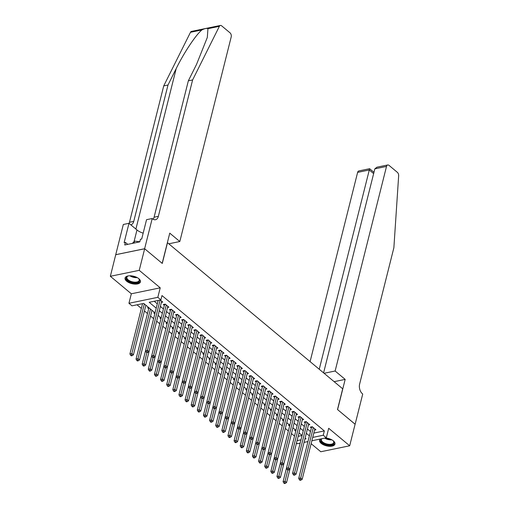 <?xml version="1.0" encoding="UTF-8"?>
<svg xmlns="http://www.w3.org/2000/svg" width="509" height="509" viewBox="0 0 509 509"><rect width="100%" height="100%" fill="white"/><g stroke="black" fill="none" stroke-linecap="round" stroke-linejoin="round"><path stroke-width="0.76" d="M126.665 281.21A7.921 3.817 -165.9 0 0 134.84 284.117A7.921 3.817 -165.9 0 0 140.439 281.884A7.921 3.817 -165.9 0 0 138.842 278.697A7.921 3.817 -165.9 0 0 130.673 275.789A7.921 3.817 -165.9 0 0 125.068 278.022A7.921 3.817 -165.9 0 0 126.665 281.21M320.428 439.006A7.921 3.817 -165.9 0 0 319.588 440.196A7.921 3.817 -165.9 0 0 321.185 443.384A7.921 3.817 -165.9 0 0 329.361 446.291A7.921 3.817 -165.9 0 0 334.96 444.058A7.921 3.817 -165.9 0 0 333.363 440.87A7.921 3.817 -165.9 0 0 325.404 437.975M155.048 312.863L143.723 303.421L132.009 305.839L128.942 303.281L157.835 297.32L160.895 299.877L149.188 302.295L156.231 308.168M144.626 248.729L162.18 263.363L169.764 233.147L179.817 241.527L231.201 36.941A3.048 1.89 78.3 0 0 230.017 32.818L221.65 25.844A3.048 1.89 78.3 0 0 220.384 25.45A3.048 1.89 78.3 0 0 219.373 26.328L192.618 79.938L158.356 216.325A7.113 4.409 -101.7 0 1 155.506 219.716A7.113 4.409 -101.7 0 1 152.554 218.794L152.216 218.514L144.626 248.729L115.734 254.685L110.345 276.292L131.328 293.788L128.942 303.281M311.133 443.689L320.797 451.75L349.683 445.789L328.699 428.292L326.314 437.791L311.864 440.769M300.145 443.186L297.428 443.753L296.505 442.976M137.029 304.802L141.362 308.416M144.422 310.967L147.483 313.519M150.549 316.076L153.603 318.621M156.677 321.179L159.731 323.73M162.804 326.288L165.858 328.833M168.931 331.397L171.985 333.942M175.051 336.506L178.105 339.051M181.179 341.615L184.233 344.16M187.306 346.718L190.36 349.269M193.433 351.827L196.487 354.372M199.56 356.936L202.614 359.481M205.687 362.045L208.741 364.59M211.814 367.154L214.868 369.699M217.941 372.264L220.995 374.809M224.068 377.366L227.122 379.918M230.195 382.475L233.249 385.02M236.322 387.584L239.376 390.129M242.449 392.694L245.503 395.239M248.577 397.803L251.631 400.348M254.697 402.905L257.758 405.457M260.824 408.014L263.878 410.559M266.951 413.123L270.005 415.668M273.078 418.233L276.132 420.778M279.206 423.342L282.26 425.887M285.333 428.444L288.387 430.996M291.46 433.553L294.514 436.098M115.766 254.71L144.658 248.755L139.237 270.33L110.345 276.292M144.658 248.755L162.269 263.439L167.474 242.717L342.697 388.806L337.492 409.522L355.104 424.207L349.683 445.789M161.385 302.371L162.753 302.091L160.259 300.011M167.512 307.481L168.88 307.201L165.202 304.134L163.255 304.535L164.324 305.432M173.639 312.59L175.007 312.31L171.329 309.243L169.376 309.644L170.451 310.541M179.766 317.699L181.134 317.412L177.456 314.352L175.503 314.753L176.578 315.65M185.893 322.808L187.261 322.521L183.584 319.461L181.63 319.862L182.706 320.753M192.02 327.911L193.388 327.631L189.711 324.564L187.757 324.971L188.833 325.862M198.147 333.02L199.515 332.74L195.838 329.673L193.884 330.074L194.96 330.971M204.274 338.129L205.642 337.849L201.965 334.782L200.012 335.183L201.087 336.08M210.402 343.238L211.769 342.951L208.092 339.891L206.139 340.292L207.214 341.189M216.529 348.347L217.89 348.061L214.219 345L212.266 345.401L213.335 346.292M222.649 353.45L224.017 353.17L220.346 350.103L218.393 350.51L219.462 351.401M228.776 358.559L230.144 358.279L226.473 355.212L224.52 355.619L225.589 356.51M234.903 363.668L236.271 363.388L232.6 360.321L230.647 360.722L231.716 361.619M241.031 368.777L242.399 368.497L238.721 365.43L236.774 365.831L237.843 366.728M247.158 373.886L248.526 373.6L244.848 370.539L242.901 370.94L243.97 371.831M253.285 378.995L254.653 378.709L250.975 375.642L249.022 376.049L250.097 376.94M259.412 384.098L260.78 383.818L257.102 380.751L255.149 381.158L256.224 382.049M265.539 389.207L266.907 388.927L263.229 385.86L261.276 386.261L262.351 387.158M271.666 394.316L273.034 394.036L269.356 390.969L267.403 391.37L268.478 392.267M277.793 399.425L279.161 399.139L275.484 396.078L273.53 396.479L274.606 397.376M283.92 404.534L285.288 404.248L281.611 401.187L279.657 401.588L280.733 402.479M290.047 409.637L291.415 409.357L287.738 406.29L285.784 406.697L286.86 407.588M296.174 414.746L297.542 414.466L293.865 411.399L291.911 411.8L292.98 412.697M302.301 419.855L303.663 419.575L299.992 416.508L298.039 416.909L299.107 417.806M308.422 424.964L309.79 424.678L306.119 421.617L304.166 422.018L305.235 422.915M295.71 430.137L294.673 430.347L295.735 431.231M289.583 425.028L288.546 425.238L289.608 426.128M283.456 419.919L282.425 420.135L283.481 421.019M277.329 414.81L276.298 415.026L277.354 415.91M271.202 409.707L270.171 409.917L271.233 410.801M265.074 404.598L264.044 404.808L265.106 405.692M258.947 399.489L257.917 399.699L258.979 400.589M252.82 394.38L251.79 394.596L252.852 395.48M246.693 389.27L245.662 389.487L246.725 390.371M240.566 384.161L239.535 384.378L240.598 385.262M234.439 379.059L233.408 379.269L234.471 380.153M228.312 373.95L227.281 374.16L228.344 375.044M222.185 368.84L221.154 369.057L222.217 369.941M216.064 363.731L215.027 363.948L216.09 364.832M209.937 358.622L208.9 358.839L209.963 359.723M203.81 353.52L202.773 353.73L203.835 354.614M197.683 348.411L196.652 348.62L197.708 349.505M191.556 343.301L190.525 343.511L191.588 344.402M185.429 338.192L184.398 338.409L185.461 339.293M179.302 333.083L178.271 333.3L179.333 334.184M173.175 327.981L172.144 328.19L173.206 329.075M167.047 322.871L166.017 323.081L167.079 323.966M160.92 317.762L159.89 317.972L160.952 318.863M154.793 312.653L153.763 312.87L154.825 313.754M148.666 307.544L147.635 307.76L148.711 308.651M298.179 436.315L302.072 435.513M299.381 433.197L298.936 433.293M293.254 428.094L292.809 428.184M287.127 422.985L286.682 423.074M281.006 417.876L280.554 417.972M274.879 412.767L274.427 412.863M268.752 407.658L268.3 407.754M262.625 402.555L262.173 402.644M256.498 397.446L256.052 397.535M250.371 392.337L249.925 392.426M244.244 387.228L243.798 387.324M238.117 382.119L237.671 382.214M231.989 377.016L231.544 377.105M225.862 371.907L225.417 371.996M219.735 366.798L219.29 366.887M213.608 361.689L213.163 361.784M207.481 356.58L207.036 356.675M201.36 351.471L200.909 351.566M195.233 346.368L194.782 346.457M189.106 341.259L188.654 341.348M182.979 336.15L182.527 336.245M176.852 331.041L176.4 331.136M170.725 325.932L170.28 326.027M164.598 320.829L164.153 320.918M158.471 315.72L158.025 315.809M152.344 310.611L151.898 310.7M146.217 305.502L145.771 305.597M313.792 433.095L324.335 430.919L161.983 295.564L160.895 299.877M154.202 301.258L157.313 303.848M160.373 306.399L163.44 308.957M166.5 311.508L169.567 314.066M172.627 316.617L175.694 319.175M178.754 321.726L181.821 324.278M184.882 326.835L187.948 329.387M191.009 331.938L194.069 334.496M197.136 337.047L200.196 339.605M203.263 342.156L206.323 344.714M209.39 347.265L212.45 349.817M215.517 352.374L218.577 354.926M221.638 357.477L224.704 360.035M227.765 362.586L230.832 365.144M233.892 367.695L236.959 370.253M240.019 372.804L243.086 375.362M246.146 377.913L249.213 380.465M252.273 383.022L255.34 385.574M258.4 388.125L261.467 390.683M264.527 393.234L267.594 395.792M270.654 398.343L273.721 400.901M276.781 403.452L279.842 406.004M282.909 408.562L285.969 411.113M289.036 413.664L292.096 416.222M295.163 418.773L298.223 421.331M301.29 423.882L304.35 426.44M307.411 428.992L310.477 431.543M314.549 430.073L315.917 429.787L312.246 426.727L310.293 427.127L311.362 428.018M131.328 293.788L160.22 287.827L139.237 270.33M160.22 287.827L157.835 297.32M324.335 430.919L323.253 435.233L326.314 437.791M304.891 439.025L306.074 438.777L305.146 438.007M302.085 435.456L299.025 432.898L286.567 482.532L285.244 483.391L284.626 482.876L283.85 483.041L284.461 483.55L285.244 483.391M295.958 430.347L292.898 427.789M289.831 425.238L286.771 422.686M283.698 420.167A1.018 0.63 -101.7 0 0 283.704 420.129L280.644 417.577L268.186 467.205L266.862 468.064L266.252 467.555L265.469 467.714L266.08 468.229L266.862 468.064M277.583 415.02L274.516 412.468L262.065 462.096L260.735 462.955L260.124 462.446L259.342 462.605L259.953 463.12L260.735 462.955M271.443 409.955A1.018 0.63 -101.7 0 0 271.45 409.91L268.389 407.359L255.938 456.987L254.608 457.852L253.997 457.336L253.215 457.502L253.826 458.011L254.608 457.852M265.316 404.846A1.018 0.63 -101.7 0 0 265.323 404.801L262.262 402.25M259.189 399.737A1.018 0.63 -101.7 0 0 259.196 399.692L256.135 397.141M253.075 394.59L250.008 392.038M246.948 389.48L243.881 386.929M240.821 384.378L237.754 381.82L225.302 431.447L223.973 432.313L223.362 431.797L222.579 431.963L223.197 432.472L223.973 432.313M234.687 379.307A1.018 0.63 -101.7 0 0 234.687 379.262L231.627 376.711L219.175 426.345L217.846 427.204L217.235 426.688L216.452 426.854L217.069 427.363L217.846 427.204M228.56 374.198A1.018 0.63 -101.7 0 0 228.56 374.153L225.5 371.602M222.433 369.089A1.018 0.63 -101.7 0 0 222.433 369.044L219.379 366.499L206.921 416.127L205.598 416.986L204.981 416.477L204.204 416.636L204.815 417.145L205.598 416.986M216.312 363.941L213.252 361.39M210.179 358.877A1.018 0.63 -101.7 0 0 210.179 358.832L207.125 356.281M204.052 353.768A1.018 0.63 -101.7 0 0 204.052 353.723L200.998 351.172L188.54 400.806L187.217 401.665L186.606 401.149L185.823 401.315L186.434 401.824L187.217 401.665M197.931 348.62L194.871 346.063M191.798 343.55A1.018 0.63 -101.7 0 0 191.804 343.505L188.744 340.96L176.292 390.588L174.962 391.446L174.352 390.937L173.569 391.097L174.18 391.606L174.962 391.446M185.67 338.44A1.018 0.63 -101.7 0 0 185.677 338.402L182.616 335.851M179.543 333.338A1.018 0.63 -101.7 0 0 179.55 333.293L176.489 330.742L164.038 380.369L162.708 381.228L162.097 380.719L161.315 380.878L161.926 381.394L162.708 381.228M173.429 328.19L170.362 325.633M167.289 323.12A1.018 0.63 -101.7 0 0 167.296 323.075L164.235 320.524M161.162 318.01A1.018 0.63 -101.7 0 0 161.168 317.966L158.108 315.415L145.657 365.048L144.327 365.907L143.716 365.398L142.934 365.557L143.551 366.066L144.327 365.907M297.091 440.635L300.991 439.827M307.958 441.577L304.051 442.385M312.711 437.409L323.253 435.233M159.292 310.719L162.352 313.27M165.419 315.828L168.479 318.379M171.546 320.931L174.606 323.489M177.673 326.04L180.733 328.598M183.794 331.149L186.86 333.707M189.921 336.258L192.987 338.809M196.048 341.367L199.114 343.919M202.175 346.47L205.242 349.028M208.302 351.579L211.369 354.137M214.429 356.688L217.496 359.246M220.556 361.797L223.623 364.349M226.683 366.906L229.75 369.458M232.81 372.009L235.877 374.567M238.937 377.118L242.004 379.676M245.064 382.227L248.125 384.785M251.191 387.336L254.252 389.888M257.319 392.445L260.379 394.997M263.446 397.554L266.506 400.106M269.566 402.657L272.633 405.215M275.693 407.766L278.76 410.324M281.821 412.875L284.887 415.433M287.948 417.984L291.014 420.536M294.075 423.094L297.141 425.645M300.202 428.196L303.269 430.754M306.329 433.305L309.396 435.863M312.685 427.096L311.54 427.331L298.7 478.435L300.654 478.027L313.315 427.617M300.246 479.656L299.464 479.815L300.075 480.331L300.857 480.165L300.246 479.656L300.654 478.027L302.187 479.306L314.848 428.896M311.54 427.331A1.018 0.63 78.3 0 0 311.572 426.968L311.572 426.86M298.7 478.435L299.464 479.815M300.857 480.165L302.187 479.306M286.459 468.235L283.087 481.654L285.034 481.253L286.567 482.532M287.833 470.112L284.626 482.876M283.85 483.041L283.087 481.654M332.924 440.527A6.859 3.308 14.1 0 1 333.446 441.068A6.859 3.308 14.1 0 1 332.371 444.669A6.859 3.308 14.1 0 1 324.952 444.102A6.859 3.308 14.1 0 1 321.446 438.796M321.828 438.713A6.35 3.06 -165.9 0 0 321.402 439.458A6.35 3.06 -165.9 0 0 325.245 443.473A6.35 3.06 -165.9 0 0 333.713 442.55A6.35 3.06 -165.9 0 0 333.261 440.864M319.773 439.744A7.87 3.798 -165.9 0 0 324.583 444.497A7.87 3.798 -165.9 0 0 335.017 443.568M138.403 278.353A6.859 3.308 14.1 0 1 138.925 278.894A6.859 3.308 14.1 0 1 137.85 282.495A6.859 3.308 14.1 0 1 130.431 281.929A6.859 3.308 14.1 0 1 127.816 276.101A6.859 3.308 14.1 0 1 128.535 275.872M128.077 276.005A6.35 3.06 -165.9 0 0 126.881 277.284A6.35 3.06 -165.9 0 0 130.724 281.299A6.35 3.06 -165.9 0 0 139.192 280.376A6.35 3.06 -165.9 0 0 138.747 278.69M125.252 277.564A7.87 3.798 -165.9 0 0 130.062 282.323A7.87 3.798 -165.9 0 0 140.497 281.394M139.829 241.743L134.51 241.12L132.378 243.397M134.026 243.054L134.51 241.12M324.08 373.288L335.126 371.01L386.516 166.424L374.84 168.835L323.59 372.874M355.097 424.239L337.582 409.599L345.172 379.39L335.126 371.01M374.84 168.835L376.965 167.194L387.737 164.973A3.048 1.89 78.3 0 1 389.003 165.368L397.364 172.341A3.048 1.89 78.3 0 1 398.655 175.796L393.877 247.73L359.615 384.123A7.113 4.409 78.3 0 0 362.389 393.737L362.726 394.023L355.136 424.232M334.133 381.667L345.172 379.39M319.245 369.254L369.299 169.974L357.623 172.386A3.048 1.89 -101.7 0 1 358.845 170.935L369.617 168.708L373.962 172.335M310.089 361.619L357.623 172.386M387.737 164.973A3.048 1.89 78.3 0 0 386.516 166.424M369.445 169.402L369.299 169.974L373.644 173.601M192.618 79.938L188.343 80.816L196.544 64.382L207.309 37.456L207.952 28.682C206.762 28.071 204.745 28.485 201.908 29.929C195.978 34.657 183.838 52.911 176.203 68.575L168.002 85.016L133.746 221.402A7.113 4.409 -101.7 0 1 130.889 224.793A7.113 4.409 -101.7 0 1 130.794 224.813M168.002 85.016L163.726 85.9L129.471 222.287A7.113 4.409 -101.7 0 1 129.089 223.394M153.177 219.245A7.113 4.409 -101.7 0 0 154.081 217.209L188.343 80.816M201.908 29.929L190.487 32.29L163.726 85.9M152.216 218.514L146.554 219.678L141.699 239.02L140.446 239.275L139.797 241.864L124.73 244.975L125.379 242.386L124.126 242.64L128.987 223.305L123.324 224.475L115.734 254.685M179.817 241.527L168.772 243.805M143.169 233.154A11.427 5.51 14.1 0 1 136.978 229.973L128.987 223.305M190.487 32.29A3.048 1.89 -101.7 0 1 191.499 31.412L220.384 25.45M127.74 244.352L125.379 242.386M306.558 421.986L305.413 422.222L292.573 473.325L294.526 472.925L307.188 422.508M294.119 474.547L293.337 474.712L293.947 475.221L294.73 475.062L294.119 474.547L294.526 472.925L296.06 474.197L308.721 423.787M305.413 422.222A1.018 0.63 78.3 0 0 305.445 421.866L305.445 421.757M292.573 473.325L293.337 474.712M294.73 475.062L296.06 474.197M300.431 416.877L299.286 417.113L286.446 468.216L288.399 467.816L301.061 417.399M287.992 469.438L287.21 469.603L287.82 470.112L288.603 469.953L287.992 469.438L288.399 467.816L289.933 469.094L302.594 418.678M299.286 417.113A1.018 0.63 78.3 0 0 299.317 416.756L299.317 416.648M286.446 468.216L287.21 469.603M288.603 469.953L289.933 469.094M294.304 411.768L293.159 412.004L280.319 463.107L282.272 462.706L294.934 412.296M281.865 464.335L281.083 464.494L281.7 465.003L282.476 464.844L281.865 464.335L282.272 462.706L283.806 463.985L296.467 413.569M293.159 412.004A1.018 0.63 78.3 0 0 293.197 411.647L293.19 411.539M280.319 463.107L281.083 464.494M282.476 464.844L283.806 463.985M288.177 406.659L287.031 406.901L274.192 458.005L276.145 457.597L288.807 407.187M275.738 459.226L274.955 459.385L275.573 459.894L276.349 459.735L275.738 459.226L276.145 457.597L277.679 458.876L290.34 408.466M287.031 406.901A1.018 0.63 78.3 0 0 287.07 406.538L287.063 406.43M271.596 472.823L272.207 473.332L272.989 473.173L272.379 472.664L271.596 472.823L270.833 471.436L274.205 458.017L274.955 459.385M276.349 459.735L277.679 458.876M280.332 463.126L276.96 476.545L278.913 476.144L280.44 477.423L292.904 427.802M281.706 465.003L278.499 477.773L277.723 477.932L278.334 478.441L279.117 478.282L278.499 477.773M280.44 477.423L279.117 478.282M277.723 477.932L276.96 476.545M275.579 459.894L272.786 471.035L274.313 472.314L286.777 422.693M270.833 471.436L272.786 471.035L272.379 472.664M274.313 472.314L272.989 473.173M268.078 452.908L264.705 466.333L266.659 465.926L268.186 467.205M269.446 454.791L270.222 454.626L269.611 454.117L268.828 454.276L269.446 454.791L266.252 467.555M265.469 467.714L264.705 466.333M275.929 396.447L274.777 396.683L258.578 461.224L260.532 460.823L262.065 462.096M263.331 449.676L260.124 462.446M259.342 462.605L258.578 461.224M282.05 401.556L280.904 401.792L268.065 452.895L270.018 452.488L282.68 402.078M269.611 454.117L270.018 452.488L271.551 453.767L284.213 403.357M280.904 401.792A1.018 0.63 78.3 0 0 280.943 401.429L280.936 401.321M268.065 452.895L268.828 454.276M270.222 454.626L271.551 453.767M255.823 442.696L252.451 456.115L254.405 455.714L255.938 456.987M257.191 444.573L257.974 444.414L257.357 443.899L256.581 444.064L257.191 444.573L253.997 457.336M253.215 457.502L252.451 456.115M262.701 449.173L263.318 449.682L264.095 449.517L263.484 449.008L262.701 449.173L261.938 447.786L263.891 447.386L276.559 396.969M263.484 449.008L263.891 447.386L265.424 448.658L278.086 398.248M274.777 396.683A1.018 0.63 78.3 0 0 274.815 396.326L274.809 396.218M264.095 449.517L265.424 448.658M263.675 386.229L262.523 386.465L246.324 451.006L248.277 450.605L249.811 451.884L262.275 402.263M251.064 439.464L251.847 439.305L251.23 438.796L250.453 438.955L251.064 439.464L247.87 452.234L247.088 452.393L247.698 452.902L248.481 452.743L247.87 452.234M249.811 451.884L248.481 452.743M247.088 452.393L246.324 451.006M269.802 391.338L268.65 391.574L255.817 442.677L257.764 442.276L270.432 391.86M257.357 443.899L257.764 442.276L259.297 443.555L271.959 393.139M268.65 391.574A1.018 0.63 78.3 0 0 268.688 391.217L268.682 391.109M255.817 442.677L256.581 444.064M257.974 444.414L259.297 443.555M243.569 432.478L240.197 445.897L242.15 445.496L243.684 446.775L256.148 397.154M244.95 434.355L241.743 447.125L240.961 447.284L241.571 447.793L242.354 447.634L241.743 447.125M243.684 446.775L242.354 447.634M240.961 447.284L240.197 445.897M250.453 438.955L249.69 437.568L251.637 437.167L264.305 386.757M251.23 438.796L251.637 437.167L253.17 438.446L265.832 388.03M262.523 386.465A1.018 0.63 78.3 0 0 262.561 386.108L262.555 386M251.847 439.305L253.17 438.446M251.421 376.011L250.269 376.253L234.07 440.794L236.023 440.387L237.557 441.666L250.021 392.045M238.81 429.252L239.593 429.087L238.976 428.578L238.199 428.737L238.81 429.252L235.616 442.016L234.834 442.175L235.451 442.69L236.227 442.525L235.616 442.016M237.557 441.666L236.227 442.525M234.834 442.175L234.07 440.794M257.548 381.12L256.396 381.362L243.563 432.459L245.516 432.058L258.178 381.648M245.103 433.687L244.326 433.846L244.937 434.355L245.72 434.196L245.103 433.687L245.516 432.058L247.043 433.337L259.705 382.927M256.396 381.362A1.018 0.63 78.3 0 0 256.434 380.999L256.428 380.891M243.563 432.459L244.326 433.846M245.72 434.196L247.043 433.337M245.293 370.908L244.142 371.144L227.943 435.685L229.896 435.284L231.43 436.557L243.894 386.935M232.696 424.137L229.489 436.907L228.706 437.066L229.324 437.581L230.1 437.416L229.489 436.907M231.43 436.557L230.1 437.416M228.706 437.066L227.943 435.685M238.199 428.737L237.436 427.356L239.389 426.949L252.05 376.539M238.976 428.578L239.389 426.949L240.916 428.228L253.584 377.818M250.269 376.253A1.018 0.63 78.3 0 0 250.307 375.89L250.307 375.782M239.593 429.087L240.916 428.228M225.188 417.151L221.816 430.576L223.769 430.175L225.302 431.447M226.556 419.034L227.338 418.875L226.728 418.36L225.945 418.525L226.556 419.034L223.362 431.797M222.579 431.963L221.816 430.576M232.072 423.628L232.683 424.143L233.466 423.978L232.855 423.469L232.072 423.628L231.309 422.247L233.262 421.846L245.923 371.43M232.855 423.469L233.262 421.846L234.789 423.119L247.457 372.709M244.142 371.144A1.018 0.63 78.3 0 0 244.18 370.781L244.18 370.673M233.466 423.978L234.789 423.119M233.039 360.69L231.888 360.926L215.689 425.467L217.642 425.066L219.175 426.345M220.429 413.925L221.211 413.766L220.601 413.257L219.818 413.416L220.429 413.925L217.235 426.688M216.452 426.854L215.689 425.467M239.166 365.799L238.015 366.035L225.182 417.138L227.135 416.737L239.796 366.321M226.728 418.36L227.135 416.737L228.662 418.01L241.33 367.6M238.015 366.035A1.018 0.63 78.3 0 0 238.053 365.678L238.053 365.57M225.182 417.138L225.945 418.525M227.338 418.875L228.662 418.01M212.934 406.939L209.568 420.358L211.515 419.957L213.048 421.236L225.512 371.615M214.314 408.816L211.108 421.586L210.332 421.745L210.942 422.254L211.725 422.095L211.108 421.586M213.048 421.236L211.725 422.095M210.332 421.745L209.568 420.358M219.818 413.416L219.055 412.029L221.008 411.628L233.669 361.218M220.601 413.257L221.008 411.628L222.541 412.907L235.203 362.491M231.888 360.926A1.018 0.63 78.3 0 0 231.926 360.569L231.926 360.461M221.211 413.766L222.541 412.907M220.785 350.472L219.64 350.714L203.441 415.255L205.388 414.848L206.921 416.127M208.175 403.707L208.957 403.548L208.346 403.039L207.564 403.198L208.175 403.707L204.981 416.477M204.204 416.636L203.441 415.255M226.912 355.581L225.767 355.816L212.927 406.92L214.881 406.519L227.542 356.109M214.474 408.148L213.691 408.307L214.302 408.816L215.084 408.657L214.474 408.148L214.881 406.519L216.414 407.798L229.075 357.382M225.767 355.816A1.018 0.63 78.3 0 0 225.799 355.46L225.799 355.352M212.927 406.92L213.691 408.307M215.084 408.657L216.414 407.798M200.686 396.721L197.314 410.146L199.261 409.739L200.794 411.017L213.258 361.396M202.06 398.598L198.854 411.367L198.077 411.526L198.688 412.042L199.471 411.876L198.854 411.367M200.794 411.017L199.471 411.876M198.077 411.526L197.314 410.146M207.564 403.198L206.8 401.817L208.754 401.41L221.415 351M208.346 403.039L208.754 401.41L210.287 402.689L222.948 352.279M219.64 350.714A1.018 0.63 78.3 0 0 219.672 350.351L219.672 350.243M208.957 403.548L210.287 402.689M194.559 391.612L191.187 405.037L193.14 404.636L194.667 405.908L207.131 356.287M195.927 393.495L196.703 393.336L196.092 392.821L195.31 392.986L195.927 393.495L192.726 406.258L191.95 406.424L192.561 406.933L193.344 406.767L192.726 406.258M194.667 405.908L193.344 406.767M191.95 406.424L191.187 405.037M214.658 345.369L213.513 345.605L200.673 396.708L202.627 396.301L215.288 345.891M202.219 397.93L201.437 398.089L202.048 398.604L202.83 398.439L202.219 397.93L202.627 396.301L204.16 397.58L216.821 347.17M213.513 345.605A1.018 0.63 78.3 0 0 213.545 345.242L213.545 345.134M200.673 396.708L201.437 398.089M202.83 398.439L204.16 397.58M188.432 386.509L185.06 399.928L187.013 399.527L188.54 400.806M189.812 388.386L186.606 401.149M185.823 401.315L185.06 399.928M208.531 340.26L207.386 340.496L194.546 391.599L196.499 391.198L209.161 340.782M196.092 392.821L196.499 391.198L198.033 392.471L210.694 342.061M207.386 340.496A1.018 0.63 78.3 0 0 207.424 340.139L207.417 340.031M194.546 391.599L195.31 392.986M196.703 393.336L198.033 392.471M182.305 381.4L178.933 394.819L180.886 394.418L182.413 395.697L194.877 346.075M183.673 383.277L184.449 383.118L183.838 382.609L183.055 382.768L183.673 383.277L180.479 396.047L179.696 396.206L180.307 396.715L181.089 396.556L180.479 396.047M182.413 395.697L181.089 396.556M179.696 396.206L178.933 394.819M202.404 335.151L201.259 335.386L188.419 386.49L190.372 386.089L203.034 335.673M189.965 387.712L189.183 387.877L189.8 388.386L190.576 388.227L189.965 387.712L190.372 386.089L191.906 387.368L204.567 336.952M201.259 335.386A1.018 0.63 78.3 0 0 201.297 335.03L201.29 334.922M188.419 386.49L189.183 387.877M190.576 388.227L191.906 387.368M190.156 324.933L189.004 325.175L172.806 389.709L174.759 389.309L176.292 390.588M177.546 378.168L178.322 378.009L177.711 377.5L176.928 377.659L177.546 378.168L174.352 390.937M173.569 391.097L172.806 389.709M196.277 330.042L195.132 330.277L182.292 381.381L184.245 380.98L196.907 330.57M183.838 382.609L184.245 380.98L185.779 382.259L198.44 331.843M195.132 330.277A1.018 0.63 78.3 0 0 195.17 329.921L195.163 329.813M182.292 381.381L183.055 382.768M184.449 383.118L185.779 382.259M170.051 371.182L166.678 384.607L168.632 384.2L170.165 385.478L182.629 335.857M171.431 373.059L168.224 385.828L167.442 385.987L168.053 386.503L168.835 386.337L168.224 385.828M170.165 385.478L168.835 386.337M167.442 385.987L166.678 384.607M176.928 377.659L176.171 376.278L178.118 375.871L190.786 325.461M177.711 377.5L178.118 375.871L179.652 377.15L192.313 326.74M189.004 325.175A1.018 0.63 78.3 0 0 189.043 324.812L189.036 324.704M178.322 378.009L179.652 377.15M177.902 314.721L176.75 314.956L160.551 379.498L162.505 379.097L164.038 380.369M165.291 367.956L166.074 367.791L165.457 367.282L164.681 367.447L165.291 367.956L162.097 380.719M161.315 380.878L160.551 379.498M184.029 319.83L182.877 320.066L170.044 371.169L171.991 370.762L184.659 320.352M171.584 372.391L170.808 372.55L171.418 373.065L172.201 372.9L171.584 372.391L171.991 370.762L173.524 372.041L186.186 321.631M182.877 320.066A1.018 0.63 78.3 0 0 182.916 319.703L182.909 319.595M170.044 371.169L170.808 372.55M172.201 372.9L173.524 372.041M157.796 360.97L154.424 374.389L156.378 373.988L157.911 375.26L170.375 325.639M159.177 362.847L155.97 375.61L155.188 375.776L155.799 376.285L156.581 376.126L155.97 375.61M157.911 375.26L156.581 376.126M155.188 375.776L154.424 374.389M164.681 367.447L163.917 366.06L165.864 365.659L178.532 315.243M165.457 367.282L165.864 365.659L167.397 366.932L180.059 316.522M176.75 314.956A1.018 0.63 78.3 0 0 176.788 314.6L176.782 314.492M166.074 367.791L167.397 366.932M151.669 355.861L148.297 369.279L150.25 368.879L151.784 370.158L164.248 320.536M153.037 357.738L153.82 357.579L153.203 357.07L152.426 357.229L153.037 357.738L149.843 370.507L149.061 370.667L149.678 371.176L150.454 371.016L149.843 370.507M151.784 370.158L150.454 371.016M149.061 370.667L148.297 369.279M171.775 309.612L170.623 309.847L157.79 360.951L159.743 360.55L172.405 310.134M159.33 362.173L158.553 362.338L159.164 362.847L159.947 362.688L159.33 362.173L159.743 360.55L161.27 361.829L173.932 311.413M170.623 309.847A1.018 0.63 78.3 0 0 170.661 309.491L170.655 309.383M157.79 360.951L158.553 362.338M159.947 362.688L161.27 361.829M145.542 350.752L142.17 364.17L144.123 363.77L145.657 365.048M146.91 352.629L147.693 352.47L147.082 351.961L146.299 352.12L146.91 352.629L143.716 365.398M142.934 365.557L142.17 364.17M165.648 304.503L164.496 304.738L151.663 355.842L153.616 355.441L166.278 305.031M153.203 357.07L153.616 355.441L155.143 356.72L167.811 306.303M164.496 304.738A1.018 0.63 78.3 0 0 164.534 304.382L164.534 304.274M151.663 355.842L152.426 357.229M153.82 357.579L155.143 356.72M148.914 307.754A1.018 0.63 -101.7 0 1 148.882 307.964L136.043 359.068L137.996 358.66L139.53 359.939L151.994 310.318M150.46 309.039L137.589 360.289L136.806 360.448L137.424 360.964L138.2 360.798L137.589 360.289M139.53 359.939L138.2 360.798M136.806 360.448L136.043 359.068M158.172 300.437L145.536 350.733L147.489 350.332L160.119 300.036M147.082 351.961L147.489 350.332L149.016 351.611L161.684 301.201M145.536 350.733L146.299 352.12M147.693 352.47L149.016 351.611M142.552 303.663L129.916 353.959L131.869 353.558L133.403 354.83L145.867 305.209M144.333 303.93L131.462 355.18L130.679 355.339L131.297 355.855L132.073 355.689L131.462 355.18M133.403 354.83L132.073 355.689M130.679 355.339L129.916 353.959M312.348 426.809L311.572 426.968M331.792 439.808A6.35 3.06 14.1 0 1 326.377 438.974A6.35 3.06 14.1 0 1 324.666 438.128M325.493 437.982A6.14 2.959 -165.9 0 0 326.562 438.472A6.14 2.959 -165.9 0 0 330.805 439.318M137.271 277.634A6.35 3.06 14.1 0 1 131.856 276.801A6.35 3.06 14.1 0 1 129.871 275.776M130.972 275.808A6.14 2.959 -165.9 0 0 132.041 276.292A6.14 2.959 -165.9 0 0 136.285 277.144M176.203 68.575L135.897 229.063M133.746 221.402L129.471 222.287M154.081 217.209L158.356 216.325M219.373 26.328L207.952 28.682M134.058 241.597L136.978 229.973M306.221 421.7L305.445 421.866M300.094 416.597L299.317 416.756M293.967 411.488L293.197 411.647M287.839 406.379L287.07 406.538M281.712 401.27L280.943 401.429M275.585 396.161L274.815 396.326M269.458 391.058L268.688 391.217M263.338 385.949L262.561 386.108M257.21 380.84L256.434 380.999M251.083 375.731L250.307 375.89M244.956 370.622L244.18 370.781M238.829 365.519L238.053 365.678M232.702 360.41L231.926 360.569M226.575 355.301L225.799 355.46M220.448 350.192L219.672 350.351M214.321 345.083L213.545 345.242M208.194 339.98L207.424 340.139M202.067 334.871L201.297 335.03M195.94 329.762L195.17 329.921M189.812 324.653L189.043 324.812M183.692 319.544L182.916 319.703M177.565 314.435L176.788 314.6M171.438 309.332L170.661 309.491M165.31 304.223L164.534 304.382"/></g></svg>

